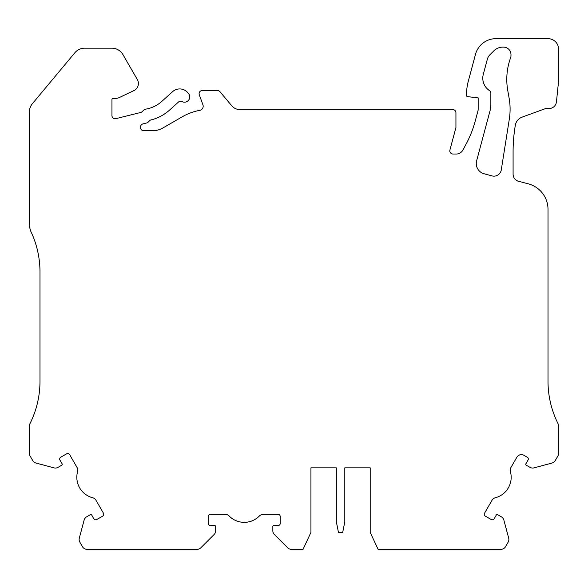<?xml version="1.0" encoding="UTF-8"?>
<svg xmlns="http://www.w3.org/2000/svg" width="588" height="588" viewBox="0 0 588 588"><rect width="100%" height="100%" fill="white"/><g stroke="black" fill="none" stroke-linecap="round" stroke-linejoin="round"><path stroke-width="0.88" d="M39.984 344.539L39.984 381.267A94.727 94.727 0 0 1 29.959 423.676A5.292 5.292 0 0 0 29.4 426.05L29.4 453.363A5.292 5.292 0 0 0 30.106 456.009L32.737 460.566A5.292 5.292 0 0 0 35.949 463.028L54.023 467.872A5.292 5.292 0 0 0 58.036 467.342L61.703 465.226A1.058 1.058 0 0 0 62.093 463.778L59.976 460.11A2.117 2.117 0 0 1 60.748 457.221L66.709 453.782A2.117 2.117 0 0 1 69.597 454.553L77.087 467.526A5.292 5.292 0 0 1 77.601 471.591A21.168 21.168 0 0 0 92.72 497.771A5.292 5.292 0 0 1 95.984 500.256L103.466 513.221A2.117 2.117 0 0 1 102.694 516.11L96.733 519.549A2.117 2.117 0 0 1 93.845 518.778L91.728 515.11A1.058 1.058 0 0 0 90.28 514.72L86.612 516.837A5.292 5.292 0 0 0 84.15 520.057L79.306 538.123A5.292 5.292 0 0 0 79.836 542.136L82.467 546.693A5.292 5.292 0 0 0 87.046 549.339L197.083 549.339A5.292 5.292 0 0 0 200.824 547.788L214.128 534.485A5.292 5.292 0 0 0 215.678 530.744L215.678 526.583A1.058 1.058 0 0 0 214.62 525.525L210.386 525.525A2.117 2.117 0 0 1 208.27 523.408L208.27 516.529A2.117 2.117 0 0 1 210.386 514.412L225.358 514.412A5.292 5.292 0 0 1 229.136 515.999A21.168 21.168 0 0 0 259.374 515.999A5.292 5.292 0 0 1 263.152 514.412L278.124 514.412A2.117 2.117 0 0 1 280.241 516.529L280.241 523.408A2.117 2.117 0 0 1 278.124 525.525L273.89 525.525A1.058 1.058 0 0 0 272.832 526.583L272.832 530.744A5.292 5.292 0 0 0 274.383 534.485L287.686 547.788A5.292 5.292 0 0 0 291.428 549.339L303.041 549.339L310.934 532.405L310.934 467.842L336.336 467.842L310.934 467.842M39.984 381.267L39.984 271.663A94.727 94.727 0 0 0 31.26 232.304A20.183 20.183 0 0 1 29.4 223.844L29.4 111.911A12.701 12.701 0 0 1 32.34 103.775L74.852 52.758A12.701 12.701 0 0 1 84.437 48.187L111.904 48.187A12.701 12.701 0 0 1 122.899 54.537L137.335 79.534A7.938 7.938 0 0 1 134.667 90.236L119.305 97.549A10.584 10.584 0 0 1 114.998 98.461L113.014 98.461A1.058 1.058 0 0 0 111.955 99.519L111.955 115.564A3.175 3.175 0 0 0 115.902 118.644L140.738 112.455A3.175 3.175 0 0 0 142.215 111.617L143.759 110.074A3.175 3.175 0 0 1 145.508 109.184A31.752 31.752 0 0 0 161.781 101.415L172.622 91.654A10.584 10.584 0 0 1 187.572 92.434L188.388 93.345A5.292 5.292 0 0 1 182.037 101.592A3.175 3.175 0 0 0 178.465 102.062L169.572 110.074A43.394 43.394 0 0 1 151.006 119.937A3.175 3.175 0 0 0 149.528 120.768L148.161 122.135A3.175 3.175 0 0 1 146.684 122.966L142.935 123.899A3.175 3.175 0 0 0 140.532 126.986L140.532 127.567A3.175 3.175 0 0 0 143.707 130.742L152.432 130.742A21.168 21.168 0 0 0 163.016 127.905L182.486 116.667A52.92 52.92 0 0 1 199.685 110.39A4.234 4.234 0 0 0 202.926 104.774L199.288 94.786A3.175 3.175 0 0 1 202.272 90.523L217.479 90.523A3.175 3.175 0 0 1 219.912 91.654L231.775 105.796A10.584 10.584 0 0 0 239.882 109.574L452.76 109.574A3.175 3.175 0 0 1 455.935 112.749L455.935 127.567L449.916 150.028A3.175 3.175 0 0 0 452.98 154.027L456.354 154.027A7.409 7.409 0 0 0 462.896 150.094L466.402 143.509A105.84 105.84 0 0 0 475.185 121.209L478.162 110.103L478.162 97.924L467.445 96.608A1.058 1.058 0 0 1 466.519 95.557L466.519 94.844A52.92 52.92 0 0 1 468.32 81.144L475.501 54.353A21.168 21.168 0 0 1 495.949 38.661L548.016 38.661A10.584 10.584 0 0 1 558.6 49.245L558.6 80.997L556.446 101.871A7.409 7.409 0 0 1 549.074 108.515L546.664 108.515A5.292 5.292 0 0 0 544.848 108.839L522.115 117.122A10.584 10.584 0 0 0 515.286 125.413L515.044 126.964A158.76 158.76 0 0 0 513.089 151.8L513.089 174.144A7.409 7.409 0 0 0 518.631 181.31L528.237 183.816A26.46 26.46 0 0 1 548.016 209.416L548.016 381.267A94.727 94.727 0 0 0 558.041 423.676A5.292 5.292 0 0 1 558.6 426.05L558.6 453.363A5.292 5.292 0 0 1 557.894 456.009L555.263 460.566A5.292 5.292 0 0 1 552.051 463.028L533.977 467.872A5.292 5.292 0 0 1 529.964 467.342L526.297 465.226A1.058 1.058 0 0 1 525.907 463.778L528.024 460.11A2.117 2.117 0 0 0 527.252 457.221L524.04 455.369A5.292 5.292 0 0 0 516.815 457.31L510.913 467.526A5.292 5.292 0 0 0 510.399 471.591A21.168 21.168 0 0 1 495.28 497.771A5.292 5.292 0 0 0 492.016 500.256L484.534 513.221A2.117 2.117 0 0 0 485.306 516.11L491.267 519.549A2.117 2.117 0 0 0 494.155 518.778L496.272 515.11A1.058 1.058 0 0 1 497.72 514.72L501.388 516.837A5.292 5.292 0 0 1 503.85 520.057L508.694 538.123A5.292 5.292 0 0 1 508.164 542.136L505.533 546.693A5.292 5.292 0 0 1 500.954 549.339L378.099 549.339L370.205 532.405L370.205 467.842L344.803 467.842L344.803 521.821L342.686 532.405L338.453 532.405L336.336 521.821L336.336 467.842M370.205 467.842L344.803 467.842M507.753 90.449A63.504 63.504 0 0 1 510.649 57.624A5.292 5.292 0 0 0 510.972 55.809L510.972 54.537A7.409 7.409 0 0 0 503.563 47.128L502.821 47.128A12.701 12.701 0 0 0 493.839 50.847L490.039 54.647A10.584 10.584 0 0 0 487.298 59.395L483.285 74.375A14.818 14.818 0 0 0 489.098 90.346L489.51 90.633A3.175 3.175 0 0 1 490.862 93.235L490.862 104.899A21.168 21.168 0 0 1 490.142 110.375L476.625 160.818A10.584 10.584 0 0 0 484.108 173.776L492.038 175.9A7.409 7.409 0 0 0 501.277 169.903L509.311 119.188A63.504 63.504 0 0 0 509.127 98.225L507.753 90.449M39.984 271.663L39.984 288.73M548.016 381.267L548.016 344.539M548.016 271.663L548.016 288.73"/></g></svg>
